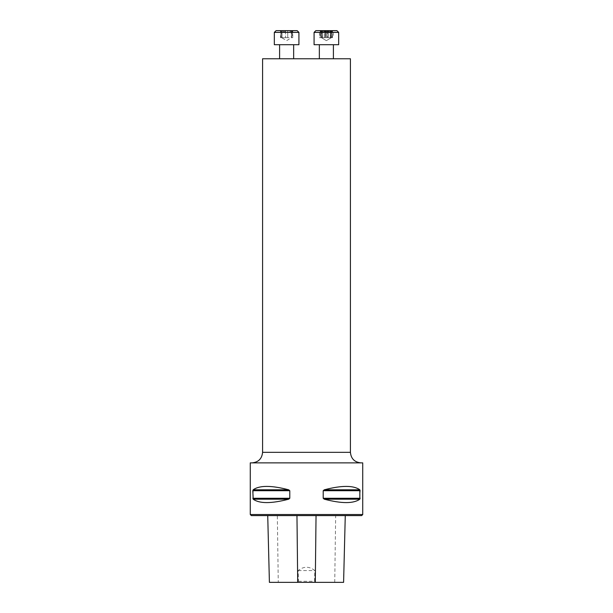 <?xml version="1.0" encoding="UTF-8"?>
<svg xmlns="http://www.w3.org/2000/svg" width="613" height="613" viewBox="0 0 613 613"><rect width="100%" height="100%" fill="white"/><g stroke="black" fill="none" stroke-linecap="round" stroke-linejoin="round"><path stroke-width="0.46" stroke-dasharray="3.06 2.3" d="M250.273 462.876L362.727 462.876M250.273 514.529L362.727 514.529M360.183 490.714L359.831 489.802C353.532 485.274 341.694 485.274 324.308 489.802L323.212 490.714L323.212 498.285L324.308 499.197C341.694 503.725 353.532 503.725 359.831 499.197L360.183 490.714L323.212 490.714M289.788 490.714L288.692 489.802C271.306 485.274 259.468 485.274 253.169 489.802L253.169 499.197C259.468 503.725 271.306 503.725 288.692 499.197L289.788 498.285L289.788 490.714L252.817 490.714M314.515 581.293L315.917 582.35L297.083 582.35L298.485 581.293L298.179 570.58C303.726 566.136 309.274 566.136 314.821 570.58L314.515 581.293L298.485 581.293M297.083 582.35L269.406 582.35M277.337 515.587L345.272 515.587L267.728 515.587L277.337 515.587L278.264 582.35M343.594 582.35L315.917 582.35M360.965 462.876L252.035 462.876L360.965 462.876M251.33 515.587L361.67 515.587M298.179 570.58L314.821 570.58M319.35 58.764L333.403 58.764L319.35 58.764L333.403 58.764L319.35 58.764L319.35 44.703L338.675 44.703L319.35 44.703M279.597 58.764L293.65 58.764L279.597 58.764M262.579 58.764L350.421 58.764M276.08 30.65L297.167 30.65M292.593 30.65L286.623 30.65L293.543 30.65L292.593 30.65L291.566 31.769L292.593 30.65L291.29 31.079L292.593 30.65M280.654 30.65L286.623 30.65L279.704 30.65L281.957 31.079C283.681 31.968 284.869 31.968 285.505 31.079L286.623 30.65L285.505 31.079C284.869 31.968 283.689 31.968 281.957 31.079L280.654 30.65M274.325 32.405L298.922 32.405M274.325 44.703L298.922 44.703M293.65 44.703L279.597 44.703L293.65 44.703M281.673 31.769L280.846 31.102L281.673 31.769L281.643 37.677L284.148 37.677L281.673 37.677L281.673 31.769M293.543 30.65L291.596 31.769L291.596 37.677L286.623 40.665L281.643 37.677L281.643 31.769L279.704 30.65M289.098 37.677L284.148 37.677L289.098 37.677M291.566 31.769L291.566 37.677L291.566 31.769M292.401 37.677L291.29 37.677L292.746 37.677L292.401 31.102L292.401 37.677M287.742 37.677L284.148 37.677L287.742 37.677L287.742 31.079C288.371 31.968 289.558 31.968 291.29 31.079C289.558 31.968 288.378 31.968 287.742 31.079L286.623 30.65L287.742 31.079L287.742 37.677M281.957 37.677L284.148 37.677L280.493 37.677L281.957 37.677L281.957 31.079L281.957 37.677M326.377 30.65L336.92 30.65L315.833 30.65L332.346 30.65L325.258 31.079C324.629 31.968 323.442 31.968 321.71 31.079L320.407 30.65L322.882 30.65L319.457 30.65L320.315 31.079C321.948 31.968 322.622 31.968 322.346 31.079L322.346 31.079C322.622 31.968 321.948 31.968 320.315 31.079L319.457 30.65L320.407 30.65L321.434 31.769L320.407 30.65L321.71 31.079C323.442 31.968 324.622 31.968 325.258 31.079L326.377 30.65M329.878 30.65L322.882 30.65L333.296 30.65L328.461 31.102L329.878 30.65L330.407 31.079L329.878 30.65M326.377 32.405L338.675 32.405L326.377 32.405M325.84 31.769L328.461 31.102L326.913 31.769L324.3 31.102L325.84 31.769L325.84 37.677L322.063 37.677L326.913 37.677L325.84 37.677L325.84 31.769M324.3 31.102L322.882 30.65L324.3 31.102L324.3 37.677L325.84 37.677L322.308 37.677L324.3 37.677L324.3 31.102M322.063 37.677L320.315 37.677L322.063 37.677M330.698 37.677L326.913 37.677L330.698 37.677M326.913 31.769L326.913 37.677L326.913 31.769M320.315 37.677L319.457 37.677L320.315 37.677L320.315 31.079L320.315 37.677M322.346 31.079L322.882 30.65L322.346 31.079L322.882 30.65L322.346 31.079L322.346 37.677L322.346 31.079M332.445 31.079L333.296 30.65L332.445 31.079C330.813 31.968 330.131 31.968 330.407 31.079L330.407 31.079C330.131 31.968 330.813 31.968 332.445 31.079L332.445 37.677L333.296 37.677L332.445 37.677L332.445 31.079M328.461 37.677L330.453 37.677L328.461 37.677L328.461 31.102L328.461 37.677M315.833 30.65L336.92 30.65M332.346 30.65L331.043 31.079C329.319 31.968 328.131 31.968 327.495 31.079C328.131 31.968 329.311 31.968 331.043 31.079L332.346 30.65M338.675 44.703L314.078 44.703L314.078 32.405L338.675 32.405M331.326 31.769L332.154 31.102L331.326 31.769L331.357 37.677L328.852 37.677L331.326 37.677L331.326 31.769M331.357 37.677L326.377 40.665L331.357 37.677L331.357 31.769L333.296 30.65L333.296 37.677M323.902 37.677L328.852 37.677L323.902 37.677M321.434 37.677L321.434 31.769L321.434 37.677L320.599 37.677L321.434 37.677M320.599 37.677L321.71 37.677L320.254 37.677L320.599 31.102L320.599 37.677M325.258 37.677L328.852 37.677L325.258 37.677L325.258 31.079L325.258 37.677M331.043 37.677L328.852 37.677L332.507 37.677L331.043 37.677L331.043 31.079L331.043 37.677M334.736 582.35L335.663 515.587M269.475 582.35L267.797 515.587M343.525 582.35L345.203 515.587M359.831 499.197L324.308 499.197M360.183 498.285L323.212 498.285M359.831 489.802L324.308 489.802M288.692 489.802L253.169 489.802M289.788 498.285L252.817 498.285M288.692 499.197L253.169 499.197M350.421 452.333L262.579 452.333M291.29 31.079L291.29 37.677L291.29 31.079M285.505 31.079L285.505 37.677L285.505 31.079M280.846 31.102L280.846 37.677L280.846 31.102M330.407 31.079L330.407 37.677L330.407 31.079M321.71 31.079L321.71 37.677L321.71 31.079M327.495 31.079L327.495 37.677L327.495 31.079M332.154 31.102L332.154 37.677L332.154 31.102M280.493 37.677L280.493 30.826L280.493 37.677M292.746 37.677L292.746 30.826L292.746 37.677M321.404 37.677L326.377 40.665L321.404 37.677L321.404 31.769L319.457 30.65L319.457 37.677M322.446 37.677L322.446 31.439L322.446 37.677M322.308 37.677L322.308 30.995L322.308 37.677M330.453 37.677L330.453 30.995L330.453 37.677M330.315 37.677L330.315 31.439L330.315 37.677M332.507 37.677L332.507 30.826L332.507 37.677M320.254 37.677L320.254 30.826L320.254 37.677"/><path stroke-width="0.92" d="M362.727 462.876L250.273 462.876L250.273 514.529L362.727 514.529L362.727 462.876M324.308 489.802L324.3 489.802C341.694 485.274 353.532 485.274 359.831 489.802L359.831 499.197C353.532 503.725 341.694 503.725 324.308 499.197L323.212 498.285L323.212 490.714L324.308 489.802L359.831 489.802M252.817 490.714L253.169 489.802C259.468 485.274 271.306 485.274 288.692 489.802L289.788 490.714L289.788 498.285L288.692 499.197C271.306 503.725 259.468 503.725 253.169 499.197L252.817 490.714L289.788 490.714M362.727 514.529L361.67 515.587L251.33 515.587L250.273 514.529M267.728 515.587L269.406 582.35L343.594 582.35L345.272 515.587M350.421 58.764L262.579 58.764L262.579 452.333L350.421 452.333L350.421 58.764M360.965 462.876C354.567 462.248 351.05 458.739 350.421 452.333M298.922 32.405L297.167 30.65L276.08 30.65L274.325 32.405L274.325 44.703L298.922 44.703L298.922 32.405L274.325 32.405M293.65 44.703L293.65 58.764M336.92 30.65L338.675 32.405L336.92 30.65L315.833 30.65L314.078 32.405L314.078 44.703L338.675 44.703L338.675 32.405L314.078 32.405L315.833 30.65M297.711 582.35L296.96 515.587M315.289 582.35L316.04 515.587M253.169 499.197L288.692 499.197M252.817 498.285L289.788 498.285M253.169 489.802L288.692 489.802M323.212 490.714L360.183 490.714M323.212 498.285L360.183 498.285M324.308 499.197L359.831 499.197M262.579 452.333C261.95 458.731 258.433 462.248 252.035 462.876M279.597 44.703L279.597 58.764M319.35 44.703L319.35 58.764M333.403 44.703L333.403 58.764L333.403 44.703M338.675 32.405L338.675 44.703"/></g></svg>
